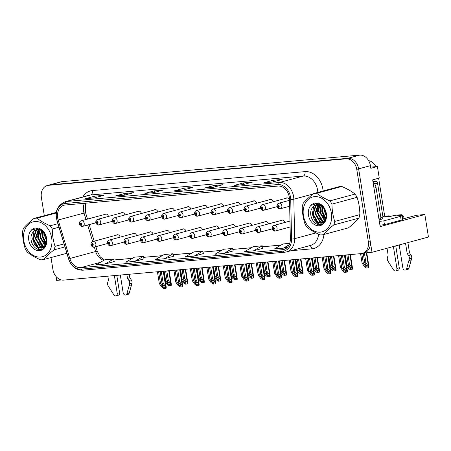 <?xml version="1.0" encoding="UTF-8"?>
<svg xmlns="http://www.w3.org/2000/svg" width="451" height="451" viewBox="0 0 451 451"><rect width="100%" height="100%" fill="white"/><g stroke="black" fill="none" stroke-linecap="round" stroke-linejoin="round"><path stroke-width="0.68" d="M402.709 219L416.521 215.262L424.848 214.518L380.159 226.611L372.667 179.864L379.257 178.077L377.402 166.526L370.818 168.308L370.395 165.664A11.517 8.902 -105.1 0 0 359.661 155.127L62.131 181.629A11.517 8.902 -105.1 0 0 60.936 181.843L49.176 185.023A11.517 8.902 -105.1 0 1 50.371 184.814A11.517 8.902 -105.1 0 0 49.176 185.023L47.293 185.536A11.517 8.902 -105.1 0 0 41.385 197.442L44.299 215.668M370.632 167.129L377.402 166.526M56.003 276.446L56.634 280.392L61.46 279.964M51.014 257.555L52.936 269.574A11.517 8.902 -105.1 0 0 63.67 280.105L361.2 253.609A11.517 8.902 -105.1 0 0 362.395 253.394A11.517 8.902 -105.1 0 0 368.304 241.482L356.752 169.356A11.517 8.902 -105.1 0 0 346.018 158.82L347.901 158.312L50.371 184.814L347.901 158.312A11.517 8.902 -105.1 0 1 358.635 168.843A11.517 8.902 -105.1 0 0 347.901 158.312L359.661 155.127M424.848 214.518L428.45 237.029L372.002 252.301L358.635 168.843L370.186 240.975A11.517 8.902 -105.1 0 1 364.278 252.887L362.395 253.394M363.692 253.045L372.002 252.301M268.384 223.933A3.072 2.373 -105.1 0 0 265.289 221.582A3.072 2.373 -105.1 0 0 264.54 221.982M251.912 225.399A3.072 2.373 -105.1 0 0 248.817 223.048A3.072 2.373 -105.1 0 0 248.073 223.448M235.445 226.864A3.072 2.373 -105.1 0 0 232.35 224.513A3.072 2.373 -105.1 0 0 231.6 224.914M218.972 228.33A3.072 2.373 -105.1 0 0 215.877 225.979A3.072 2.373 -105.1 0 0 215.133 226.385M202.499 229.801A3.072 2.373 -105.1 0 0 199.41 227.451A3.072 2.373 -105.1 0 0 198.66 227.851M186.032 231.267A3.072 2.373 -105.1 0 0 182.937 228.916A3.072 2.373 -105.1 0 0 182.187 229.317M169.559 232.733A3.072 2.373 -105.1 0 0 166.464 230.382A3.072 2.373 -105.1 0 0 165.72 230.782M153.092 234.199A3.072 2.373 -105.1 0 0 149.997 231.848A3.072 2.373 -105.1 0 0 149.247 232.248M136.619 235.67A3.072 2.373 -105.1 0 0 133.524 233.314A3.072 2.373 -105.1 0 0 132.78 233.719M120.152 237.136A3.072 2.373 -105.1 0 0 117.057 234.785A3.072 2.373 -105.1 0 0 116.307 235.185M284.852 222.467A3.072 2.373 -105.1 0 0 281.757 220.116A3.072 2.373 -105.1 0 0 281.012 220.516M289.525 199.9A3.072 2.373 -105.1 0 0 286.554 197.933A3.072 2.373 -105.1 0 0 285.81 198.333M273.182 201.749A3.072 2.373 -105.1 0 0 270.087 199.398A3.072 2.373 -105.1 0 0 269.337 199.799M256.709 203.215A3.072 2.373 -105.1 0 0 253.614 200.864A3.072 2.373 -105.1 0 0 252.87 201.264M240.242 204.681A3.072 2.373 -105.1 0 0 237.147 202.33A3.072 2.373 -105.1 0 0 236.397 202.73M223.769 206.152A3.072 2.373 -105.1 0 0 220.674 203.796A3.072 2.373 -105.1 0 0 219.93 204.202M207.302 207.618A3.072 2.373 -105.1 0 0 204.207 205.267A3.072 2.373 -105.1 0 0 203.457 205.667M190.829 209.084A3.072 2.373 -105.1 0 0 187.734 206.733A3.072 2.373 -105.1 0 0 186.99 207.133M174.362 210.549A3.072 2.373 -105.1 0 0 171.267 208.199A3.072 2.373 -105.1 0 0 170.517 208.599M157.889 212.015A3.072 2.373 -105.1 0 0 154.794 209.664A3.072 2.373 -105.1 0 0 154.05 210.065M141.422 213.486A3.072 2.373 -105.1 0 0 138.327 211.136A3.072 2.373 -105.1 0 0 137.578 211.536M124.95 214.952A3.072 2.373 -105.1 0 0 121.855 212.601A3.072 2.373 -105.1 0 0 121.11 213.002M108.482 216.418A3.072 2.373 -105.1 0 0 105.387 214.067A3.072 2.373 -105.1 0 0 104.638 214.467M368.614 160.635A11.517 8.902 74.9 0 1 376.021 166.644M378.631 178.246L384.709 216.204M57.672 217.934A12.284 9.494 74.9 0 1 63.98 205.228A12.284 9.494 74.9 0 1 65.254 205.002L277.878 186.06A12.284 9.494 74.9 0 1 289.519 199.41L290.348 238.867A12.284 9.494 74.9 0 1 283.854 249.459A12.284 9.494 74.9 0 1 282.58 249.685L80.774 267.657A12.284 9.494 74.9 0 1 69.809 258.508L58.156 220.015A12.284 9.494 74.9 0 1 57.672 217.934M56.482 218.036A13.818 10.677 -105.1 0 0 57.023 220.387L68.676 258.874A13.818 10.677 -105.1 0 0 81.017 269.168L282.822 251.196A13.818 10.677 -105.1 0 0 291.56 239.024L290.732 199.567A13.818 10.677 -105.1 0 0 277.636 184.549L65.012 203.491A13.818 10.677 -105.1 0 0 56.482 218.036M272.748 181.995L282.157 179.453L273.238 180.248L263.829 182.79L272.748 181.995M264.162 182.751A3.072 1.934 84.9 0 0 264.044 182.756A3.072 1.934 84.9 0 0 263.829 182.79M273.486 181.798L273.238 180.248M243.021 184.645L252.425 182.103L243.506 182.897L234.103 185.44L243.021 184.645M234.435 185.4A3.072 1.934 84.9 0 0 234.311 185.4A3.072 1.934 84.9 0 0 234.103 185.44M243.754 184.448L243.506 182.897M213.289 187.295L222.698 184.747L213.78 185.541L204.371 188.09L213.289 187.295M204.703 188.044A3.072 1.934 84.9 0 0 204.585 188.05A3.072 1.934 84.9 0 0 204.371 188.09M214.028 187.097L213.78 185.541M94.372 197.888L103.781 195.339L94.862 196.134L85.453 198.682L94.372 197.888M85.786 198.637A3.072 1.934 84.9 0 0 85.662 198.643A3.072 1.934 84.9 0 0 85.453 198.682M95.11 197.685L94.862 196.134M124.104 195.238L133.507 192.69L124.589 193.485L115.18 196.033L124.104 195.238M115.518 195.988A3.072 1.934 84.9 0 0 115.394 195.993A3.072 1.934 84.9 0 0 115.18 196.033M124.837 195.041L124.589 193.485M153.83 192.588L163.239 190.046L154.321 190.841L144.912 193.383L153.83 192.588M145.245 193.344A3.072 1.934 84.9 0 0 145.121 193.349A3.072 1.934 84.9 0 0 144.912 193.383M154.569 192.391L154.321 190.841M183.563 189.944L192.966 187.396L184.047 188.191L174.644 190.739L183.563 189.944M174.977 190.694A3.072 1.934 84.9 0 0 174.853 190.7A3.072 1.934 84.9 0 0 174.644 190.739M184.296 189.741L184.047 188.191M346.018 158.82L48.488 185.322A11.517 8.902 -105.1 0 0 47.293 185.536M253.614 250.807L262.933 248.287L262.24 245.806L253.321 246.601L244.696 251.602L253.614 250.807L262.24 245.806M289.717 243.36L283.053 243.952L274.428 248.952L283.346 248.163L287.721 246.979M164.429 258.75L173.742 256.23L173.054 253.75L164.136 254.544L155.51 259.545L164.429 258.75L173.054 253.75M134.697 261.4L144.016 258.88L143.322 256.399L134.404 257.194L125.778 262.194L134.697 261.4L143.322 256.399M104.97 264.049L114.283 261.529L113.596 259.049L104.671 259.838L96.052 264.844L104.97 264.049L113.596 259.049M223.888 253.456L233.201 250.936L232.513 248.456L223.595 249.251L214.969 254.251L223.888 253.456L232.513 248.456M194.155 256.106L202.781 251.1L193.862 251.895L185.237 256.901L194.155 256.106L203.469 253.569M202.781 251.1L203.474 253.586M283.346 248.163L289.136 244.803M341.277 255.379L343.172 267.206L345.601 271.062L345.319 271.553L343.775 270.431L341.683 267.342L340.494 267.443L342.749 270.775L344.733 272.365L347.355 272.043L347.371 270.933L346.61 270.431L344.361 267.099L342.467 255.277M289.976 221.08L274.061 225.387A2.881 2.227 74.9 0 1 277.044 227.964A2.881 2.227 74.9 0 1 275.567 230.94A2.881 2.227 74.9 0 1 275.364 230.985A1.917 1.212 -98.3 0 1 275.273 231.002A1.917 1.212 -98.3 0 1 273.825 229.424A0.958 0.744 -105.1 0 0 273.486 227.535A0.958 0.744 -105.1 0 0 273.757 229.429L273.684 228.86A0.383 0.299 74.9 0 1 273.537 228.11A0.383 0.299 74.9 0 1 273.712 228.86L273.825 229.424M273.757 229.429A1.917 1.201 88.1 0 0 274.997 231.03A1.917 1.201 88.1 0 0 275.133 231.013M338.6 255.621L340.494 267.443M339.789 255.514L341.683 267.342M343.172 267.206L344.361 267.099M346.881 272.173L346.61 270.431M363.213 253.174L364.763 262.86L367.199 266.716L366.917 267.206L365.366 266.084L363.28 262.989L362.091 263.096L364.34 266.428L366.325 268.018L368.473 267.826L368.952 267.697L368.969 266.58L368.208 266.084L365.953 262.753L364.391 252.983M289.536 200.312L278.865 203.204A2.881 2.227 74.9 0 1 281.841 205.78A2.881 2.227 74.9 0 1 280.364 208.762A2.881 2.227 74.9 0 1 280.167 208.802A1.917 1.212 -98.3 0 1 280.077 208.819A1.917 1.212 -98.3 0 1 278.622 207.24A0.958 0.744 -105.1 0 0 278.29 205.357A0.958 0.744 -105.1 0 0 278.555 207.246L278.487 206.676A0.383 0.299 74.9 0 1 278.34 205.927A0.383 0.299 74.9 0 1 278.509 206.676L278.622 207.24M278.555 207.246A1.917 1.201 88.1 0 0 279.795 208.847A1.917 1.201 88.1 0 0 279.936 208.83M360.58 253.659L362.091 263.096M361.764 253.535L363.28 262.989M364.763 262.86L365.953 262.753M368.473 267.826L368.208 266.084M324.805 256.85L326.699 268.672L329.129 272.534L328.852 273.024L327.302 271.897L325.216 268.807L324.027 268.914L326.276 272.241L328.26 273.83L330.408 273.639L330.887 273.509L330.904 272.398L330.143 271.897L327.888 268.57L325.994 256.743M282.602 220.082L257.594 226.853A2.881 2.227 74.9 0 1 260.577 229.429A2.881 2.227 74.9 0 1 259.094 232.412A2.881 2.227 74.9 0 1 258.897 232.451A1.917 1.212 -98.3 0 1 258.806 232.468A1.917 1.212 -98.3 0 1 257.352 230.889A0.958 0.744 -105.1 0 0 257.019 229.007A0.958 0.744 -105.1 0 0 257.29 230.895L257.217 230.326A0.383 0.299 74.9 0 1 257.07 229.576A0.383 0.299 74.9 0 1 257.245 230.326L257.352 230.889M257.29 230.895A1.917 1.201 88.1 0 0 258.524 232.496A1.917 1.201 88.1 0 0 258.665 232.479M322.132 257.087L324.027 268.914M323.322 256.98L325.216 268.807M326.699 268.672L327.888 268.57M330.408 273.639L330.143 271.897M308.337 258.316L310.232 270.143L312.661 273.999L312.38 274.49L310.835 273.368L308.743 270.273L307.554 270.38L309.809 273.712L311.793 275.302L313.941 275.11L314.415 274.98L314.432 273.864L313.67 273.368L311.421 270.036L309.527 258.209M266.135 221.548L241.122 228.319A2.881 2.227 74.9 0 1 244.104 230.901A2.881 2.227 74.9 0 1 242.627 233.877A2.881 2.227 74.9 0 1 242.424 233.917A1.917 1.212 -98.3 0 1 242.334 233.939A1.917 1.212 -98.3 0 1 240.885 232.355A0.958 0.744 -105.1 0 0 240.546 230.472A0.958 0.744 -105.1 0 0 240.817 232.361L240.744 231.797A0.383 0.299 74.9 0 1 240.597 231.047A0.383 0.299 74.9 0 1 240.772 231.791L240.885 232.355M240.817 232.361A1.917 1.201 88.1 0 0 242.057 233.962A1.917 1.201 88.1 0 0 242.193 233.945M305.66 258.553L307.554 270.38M306.849 258.446L308.743 270.273M310.232 270.143L311.421 270.036M313.941 275.11L313.67 273.368M291.865 259.782L293.759 271.609L296.189 275.465L295.912 275.956L294.362 274.834L292.276 271.739L291.087 271.846L293.336 275.178L295.32 276.767L297.468 276.576L297.948 276.446L297.964 275.33L297.203 274.834L294.948 271.502L293.054 259.675M249.662 223.019L224.654 229.785A2.881 2.227 74.9 0 1 227.637 232.366A2.881 2.227 74.9 0 1 226.154 235.343A2.881 2.227 74.9 0 1 225.957 235.388A1.917 1.212 -98.3 0 1 225.866 235.405A1.917 1.212 -98.3 0 1 224.412 233.821A0.958 0.744 -105.1 0 0 224.079 231.938A0.958 0.744 -105.1 0 0 224.344 233.827L224.277 233.263A0.383 0.299 74.9 0 1 224.13 232.513A0.383 0.299 74.9 0 1 224.299 233.257L224.412 233.821M224.344 233.827A1.917 1.201 88.1 0 0 225.585 235.428A1.917 1.201 88.1 0 0 225.725 235.411M289.192 260.018L291.087 271.846M290.382 259.917L292.276 271.739M293.759 271.609L294.948 271.502M297.468 276.576L297.203 274.834M346.785 254.888L348.296 264.325L350.726 268.182L350.444 268.672L348.899 267.55L346.808 264.455L346.34 264.5M287.405 197.899L262.392 204.669A2.881 2.227 74.9 0 1 265.374 207.251A2.881 2.227 74.9 0 1 263.897 210.228A2.881 2.227 74.9 0 1 263.694 210.267A1.917 1.212 -98.3 0 1 263.604 210.284A1.917 1.212 -98.3 0 1 262.149 208.706A0.958 0.744 -105.1 0 0 261.817 206.823A0.958 0.744 -105.1 0 0 262.087 208.712L262.014 208.142A0.383 0.299 74.9 0 1 261.868 207.398A0.383 0.299 74.9 0 1 262.042 208.142L262.149 208.706M262.087 208.712A1.917 1.201 88.1 0 0 263.328 210.313A1.917 1.201 88.1 0 0 263.463 210.296M351.735 267.55L352.496 268.052L352.479 269.162L352.005 269.292L351.735 267.55L349.486 264.218L347.975 254.787M346.582 265.983L347.873 267.894L349.858 269.484L352.005 269.292M345.297 255.024L346.808 264.455M348.296 264.325L349.486 264.218M330.312 256.36L331.823 265.791L333.915 268.886L333.977 270.138L332.426 269.016L330.341 265.927L329.873 265.966M334.253 269.647L333.977 270.138M270.933 199.365L245.919 206.135A2.881 2.227 74.9 0 1 248.901 208.717A2.881 2.227 74.9 0 1 247.424 211.694A2.881 2.227 74.9 0 1 247.227 211.733A1.917 1.212 -98.3 0 1 247.137 211.756A1.917 1.212 -98.3 0 1 245.682 210.172A0.958 0.744 -105.1 0 0 245.344 208.289A0.958 0.744 -105.1 0 0 245.615 210.177L245.547 209.614A0.383 0.299 74.9 0 1 245.4 208.864A0.383 0.299 74.9 0 1 245.57 209.608L245.682 210.172M245.615 210.177A1.917 1.201 88.1 0 0 246.855 211.778A1.917 1.201 88.1 0 0 246.996 211.761M335.268 269.016L336.029 269.518L336.012 270.628L335.533 270.758L335.268 269.016L333.013 265.684L331.502 256.253M330.109 267.454L331.4 269.36L333.385 270.95L335.533 270.758M328.824 256.489L330.341 265.927M331.823 265.791L333.013 265.684M313.845 257.825L315.356 267.257L317.786 271.119L317.504 271.609L315.959 270.482L313.868 267.392L313.4 267.432M254.465 200.836L229.452 207.601A2.881 2.227 74.9 0 1 232.434 210.183A2.881 2.227 74.9 0 1 230.957 213.16A2.881 2.227 74.9 0 1 230.754 213.205A1.917 1.212 -98.3 0 1 230.664 213.222A1.917 1.212 -98.3 0 1 229.209 211.637A0.958 0.744 -105.1 0 0 228.877 209.754A0.958 0.744 -105.1 0 0 229.147 211.643L229.074 211.079A0.383 0.299 74.9 0 1 228.928 210.329A0.383 0.299 74.9 0 1 229.102 211.074L229.209 211.637M229.147 211.643A1.917 1.201 88.1 0 0 230.388 213.244A1.917 1.201 88.1 0 0 230.523 213.227M318.795 270.482L319.556 270.983L319.539 272.1L319.066 272.224L318.795 270.482L316.546 267.155L315.035 257.718M313.642 268.92L314.933 270.831L316.912 272.415L319.066 272.224M312.357 257.955L313.868 267.392M315.356 267.257L316.546 267.155M297.372 259.291L298.883 268.728L301.313 272.584L301.037 273.075L299.487 271.953L297.395 268.858L296.933 268.897M237.993 202.302L212.979 209.067A2.881 2.227 74.9 0 1 215.961 211.649A2.881 2.227 74.9 0 1 214.484 214.625A2.881 2.227 74.9 0 1 214.281 214.67A1.917 1.212 -98.3 0 1 214.197 214.687A1.917 1.212 -98.3 0 1 212.742 213.109A0.958 0.744 -105.1 0 0 212.404 211.22A0.958 0.744 -105.1 0 0 212.675 213.114L212.607 212.545A0.383 0.299 74.9 0 1 212.455 211.795A0.383 0.299 74.9 0 1 212.63 212.545L212.742 213.109M212.675 213.114A1.917 1.201 88.1 0 0 213.915 214.715A1.917 1.201 88.1 0 0 214.056 214.693M302.328 271.953L303.089 272.449L303.072 273.565L302.593 273.695L302.328 271.953L300.073 268.621L298.562 259.184M297.17 270.386L298.461 272.297L300.445 273.887L302.593 273.695M295.884 259.426L297.395 268.858M298.883 268.728L300.073 268.621M116.792 275.375L119.571 292.699L117.215 293.336L114.374 275.589M129.279 274.264L129.837 277.743L127.486 278.38L126.861 274.479M120.321 275.059L123.162 292.806A2.452 1.894 74.9 0 0 125.699 295.005A2.452 1.894 74.9 0 0 126.9 293.697L129.651 283.848A3.839 2.965 -105.1 0 0 128.896 280.499L127.486 278.38M129.837 277.743L131.247 279.862L128.896 280.499M129.651 283.848L132.002 283.211L129.251 293.06A2.452 1.894 -105.1 0 1 128.056 294.368L125.699 295.005M132.002 283.211A3.839 2.965 -105.1 0 0 131.247 279.862M129.217 285.5L131.568 284.863M107.834 276.175L108.46 280.077L107.755 282.382A3.839 2.965 -105.1 0 0 108.082 285.765L113.866 294.858A2.452 1.894 74.9 0 0 115.958 295.873L118.309 295.236A2.452 1.894 -105.1 0 0 119.571 292.699M117.215 293.336A2.452 1.894 74.9 0 1 115.958 295.873M395.752 245.874L399.265 267.787L396.914 268.424L393.402 246.511M382.865 216.39L388.497 215.888A3.839 2.413 -95.1 0 1 388.762 215.843A3.839 2.413 -95.1 0 1 390.211 216.418M388.497 215.888L384.737 216.908L390.679 216.379L394.445 215.358L400.984 214.777L397.218 215.798L399.304 215.612A7.678 0.66 170.9 0 1 402.179 215.668A7.678 0.66 170.9 0 1 400.544 216.356L383.846 220.872L384.449 224.649A7.678 0.66 -9.1 0 0 379.934 225.224M378.947 219.045L381.01 218.487L376.049 187.52A7.678 5.931 -105.1 0 0 373 181.928M402.179 215.668L402.782 219.445A7.678 0.66 170.9 0 1 401.148 220.127L384.449 224.649M379.33 221.447A7.678 0.66 170.9 0 1 383.846 220.872M407.89 242.593L409.531 252.831L407.18 253.468L405.539 243.224M400.984 214.777A3.839 2.413 -95.1 0 1 401.249 214.732A3.839 2.413 -95.1 0 1 403.938 217.918L404.057 218.634M399.18 244.949L402.856 267.894A2.452 1.894 74.9 0 0 405.398 270.093A2.452 1.894 74.9 0 0 406.593 268.785L409.345 258.936A3.839 2.965 -105.1 0 0 408.589 255.587L407.18 253.468M409.531 252.831L410.946 254.95L408.589 255.587M409.345 258.936L411.701 258.299L408.944 268.148A2.452 1.894 -105.1 0 1 407.749 269.456L405.398 270.093M411.701 258.299A3.839 2.965 -105.1 0 0 410.946 254.95M401.249 214.732L394.71 215.313A3.839 2.413 84.9 0 0 394.445 215.358M408.91 260.582L411.267 259.951M387.043 248.23L388.153 255.165L387.454 257.47A3.839 2.965 -105.1 0 0 387.775 260.853L393.565 269.946A2.452 1.894 74.9 0 0 395.651 270.961L398.007 270.324A2.452 1.894 -105.1 0 0 399.265 267.787M396.914 268.424A2.452 1.894 74.9 0 1 395.651 270.961M381.794 219.096A1.917 1.483 -105.1 0 0 381.991 219.062A1.917 1.483 -105.1 0 0 382.978 217.078L377.532 183.089A1.917 1.483 -105.1 0 0 375.745 181.33L372.943 181.584M40.556 257.053A18.04 13.942 -105.1 0 0 51.685 238.06A18.04 13.942 -105.1 0 0 34.874 221.554A18.04 13.942 -105.1 0 0 23.74 240.546A18.04 13.942 -105.1 0 0 40.556 257.053M56.257 212.99L37.021 218.194A21.112 16.315 -105.1 0 0 35.471 218.239A21.112 16.315 -105.1 0 0 33.955 218.464C29.569 221.96 26.096 225.196 23.542 228.172A21.112 16.315 -105.1 0 0 22.55 231.679C22.578 237.694 23.503 243.461 25.324 248.986A21.112 16.315 -105.1 0 0 27.393 252.222C30.916 255.012 35.313 257.549 40.579 259.827A21.112 16.315 -105.1 0 0 42.129 259.782A21.112 16.315 -105.1 0 0 43.646 259.55L66.866 253.265M64.938 246.906L54.058 249.848C49.711 253.304 46.239 256.54 43.646 259.55M54.058 249.848A21.112 16.315 -105.1 0 0 55.05 246.336L64.031 243.906M58.98 227.219L52.282 229.035C52.31 235.044 53.235 240.817 55.05 246.336M52.282 229.035A21.112 16.315 -105.1 0 0 50.208 225.793L57.92 223.707M37.021 218.194C40.494 220.956 44.891 223.493 50.208 225.793M44.666 233.618L44.711 236.059L46.718 241.448M45.213 234.464L46.746 240.394M42.868 231.622L42.36 236.696L46.222 244.104M43.285 232.006L42.952 236.538L46.374 243.568M41.345 230.489L40.009 237.333L44.643 245.282L45.416 245.699M41.712 230.715L40.596 237.175L45.641 245.361M40.708 229.142L40.173 229.627M39.953 229.852L37.658 237.97L42.293 245.919L44.452 246.804M40.94 229.288L40.472 229.768M40.291 229.976L38.245 237.812L42.879 245.761L44.705 246.562M38.639 229.559L38.104 229.993L35.308 238.607L39.942 246.556L43.392 247.56M38.961 229.604L35.894 238.444L40.528 246.398L43.662 247.396M43.978 247.396L44.39 247.374M46.008 236.093L43.037 231.78A9.595 7.413 -105.1 0 0 37.399 229.536L35.753 230.63L32.951 239.244L37.585 247.193L41.312 248.18L42.253 248.016L44.626 246.635L46.07 244.543M37.709 229.52L36.339 230.472L33.543 239.081L38.177 247.035L42.546 247.932M37.399 229.536A9.595 7.413 -105.1 0 0 36.401 229.717A9.595 7.413 -105.1 0 0 32.472 232.97C28.216 239.086 33.695 250.192 40.009 249.459C48.798 249.645 48.815 232.248 39.863 228.68L38.758 228.133L34.665 228.031L32.077 229.35L31.243 230.286A11.546 8.924 -105.1 0 0 29.681 243.354A11.546 8.924 -105.1 0 0 39.536 250.66A11.546 8.924 -105.1 0 0 46.836 240.997A11.546 8.924 -105.1 0 0 39.863 228.68M36.525 229.683L33.988 231.104L32.472 232.97M43.702 247.543L44.316 247.452M42.253 248.016L44.863 246.793M43.29 231.335L40.387 229.739M31.243 230.286L36.542 228.634C38.961 228.787 41.126 229.835 43.037 231.78M33.955 218.464L56.336 212.41M42.608 231.391L42.27 235.371M43.871 241.296L46.103 244.453M39.739 228.606L39.536 228.894M39.079 229.627L37.568 236.645M39.164 242.57L43.499 247.39M34.462 243.844L38.685 248.597L40.46 249.431M34.738 228.014L32.077 229.35M42.383 231.205L42.078 236.482L45.991 244.713M36.982 227.806L35.933 228.623M34.034 231.064L32.669 239.03L34.603 244.713L38.391 248.676L40.026 249.459M320.249 232.141A18.04 13.942 -105.1 0 0 331.384 213.148A18.04 13.942 -105.1 0 0 314.567 196.642A18.04 13.942 -105.1 0 0 303.438 215.634A18.04 13.942 -105.1 0 0 320.249 232.141M313.648 193.552C309.262 197.048 305.795 200.283 303.235 203.26A21.112 16.315 -105.1 0 0 302.243 206.767C302.271 212.782 303.196 218.549 305.017 224.074A21.112 16.315 -105.1 0 0 307.092 227.31C310.615 230.1 315.007 232.631 320.272 234.909A21.112 16.315 -105.1 0 0 321.822 234.864A21.112 16.315 -105.1 0 0 323.339 234.638L348.448 227.845C352.8 224.384 356.267 221.148 358.866 218.137A21.112 16.315 -105.1 0 0 359.859 214.631C359.83 208.621 358.906 202.854 357.085 197.324A21.112 16.315 -105.1 0 0 355.01 194.088C351.538 191.325 347.14 188.794 341.824 186.488A21.112 16.315 -105.1 0 0 340.279 186.534A21.112 16.315 -105.1 0 0 338.763 186.759L313.648 193.552A21.112 16.315 -105.1 0 1 315.17 193.327A21.112 16.315 -105.1 0 1 316.715 193.282C320.193 196.044 324.585 198.575 329.901 200.881L355.01 194.088M358.866 218.137L333.751 224.936C329.405 228.392 325.932 231.628 323.339 234.638M333.751 224.936A21.112 16.315 -105.1 0 0 334.743 221.424L359.859 214.631M357.085 197.324L331.975 204.123C332.004 210.132 332.928 215.905 334.743 221.424M331.975 204.123A21.112 16.315 -105.1 0 0 329.901 200.881M324.359 208.706L324.41 211.147L326.411 216.536M324.906 209.552L326.445 215.482M322.566 206.71L322.059 211.784L325.915 219.192M322.978 207.094L322.645 211.626L326.073 218.656M321.044 205.577L319.703 212.421L324.337 220.37L325.115 220.787M321.411 205.803L320.295 212.263L325.334 220.449M320.402 204.23L319.866 204.715M319.646 204.94L317.352 213.058L321.986 221.007L324.145 221.892M320.638 204.376L320.171 204.855M319.985 205.064L317.938 212.9L322.572 220.849L324.399 221.65M318.333 204.647L317.797 205.081L315.001 213.695L319.635 221.644L323.085 222.647M318.654 204.692L315.587 213.532L320.221 221.486L323.356 222.484M323.671 222.484L324.083 222.461M317.098 204.624L315.446 205.718L312.65 214.332L317.284 222.281L321.005 223.268L321.946 223.104L324.325 221.723L325.763 219.631M317.403 204.607L316.033 205.555L313.236 214.169L317.87 222.123L322.24 223.014M325.701 211.181L322.73 206.868A9.595 7.413 -105.1 0 0 317.092 204.624A9.595 7.413 -105.1 0 0 316.095 204.805A9.595 7.413 -105.1 0 0 312.165 208.058C307.915 214.174 313.389 225.28 319.703 224.547C328.491 224.733 328.514 207.336 319.556 203.767L318.457 203.221L314.358 203.119L311.771 204.438L310.942 205.374A11.546 8.924 -105.1 0 0 309.375 218.442A11.546 8.924 -105.1 0 0 319.229 225.748A11.546 8.924 -105.1 0 0 326.535 216.085A11.546 8.924 -105.1 0 0 319.556 203.767M316.219 204.771L313.682 206.192L312.165 208.058M323.395 222.631L324.01 222.535M321.946 223.104L324.562 221.881M322.984 206.423L320.08 204.827M310.942 205.374L316.236 203.722C318.66 203.869 320.824 204.917 322.73 206.868M341.824 186.488L316.715 193.282M322.307 206.479L321.969 210.459M323.564 216.384L325.797 219.541M319.432 203.694L319.229 203.982M318.772 204.715L317.262 211.733M318.863 217.658L323.192 222.478M314.155 218.932L318.378 223.685L320.154 224.519M314.432 203.102L311.771 204.438M322.076 206.293L321.772 211.57L325.684 219.8M316.675 202.894L315.627 203.711M313.727 206.152L312.363 214.112L314.296 219.8L318.085 223.764L319.72 224.547M275.398 261.247L277.292 273.075L279.721 276.931L279.44 277.421L277.895 276.3L275.803 273.21L274.614 273.312L276.869 276.643L278.848 278.233L281.001 278.041L281.475 277.912L281.492 276.801L280.731 276.3L278.481 272.968L276.587 261.14M233.195 224.485L208.182 231.25A2.881 2.227 74.9 0 1 211.164 233.832A2.881 2.227 74.9 0 1 209.687 236.809A2.881 2.227 74.9 0 1 209.484 236.854A1.917 1.212 -98.3 0 1 209.394 236.871A1.917 1.212 -98.3 0 1 207.939 235.292A0.958 0.744 -105.1 0 0 207.607 233.404A0.958 0.744 -105.1 0 0 207.877 235.298L207.804 234.729A0.383 0.299 74.9 0 1 207.657 233.979A0.383 0.299 74.9 0 1 207.832 234.729L207.939 235.292M207.877 235.298A1.917 1.201 88.1 0 0 209.117 236.893A1.917 1.201 88.1 0 0 209.253 236.876M272.72 261.49L274.614 273.312M273.909 261.383L275.803 273.21M277.292 273.075L278.481 272.968M281.001 278.041L280.731 276.3M258.925 262.719L260.819 274.541L262.91 277.636L262.972 278.887L261.422 277.765L259.331 274.676L258.147 274.783L260.396 278.109L262.381 279.699L264.528 279.507L265.008 279.378L265.025 278.267L264.263 277.765L262.008 274.433L260.114 262.612M263.249 278.397L262.972 278.887M216.722 225.951L191.714 232.722A2.881 2.227 74.9 0 1 194.691 235.298A2.881 2.227 74.9 0 1 193.214 238.28A2.881 2.227 74.9 0 1 193.017 238.32A1.917 1.212 -98.3 0 1 192.927 238.337A1.917 1.212 -98.3 0 1 191.472 236.758A0.958 0.744 -105.1 0 0 191.139 234.875A0.958 0.744 -105.1 0 0 191.404 236.764L191.337 236.194A0.383 0.299 74.9 0 1 191.19 235.445A0.383 0.299 74.9 0 1 191.359 236.194L191.472 236.758M191.404 236.764A1.917 1.201 88.1 0 0 192.645 238.365A1.917 1.201 88.1 0 0 192.786 238.348M256.253 262.956L258.147 274.783M257.436 262.848L259.331 274.676M260.819 274.541L262.008 274.433M264.528 279.507L264.263 277.765M242.458 264.185L244.352 276.006L246.782 279.868L246.5 280.359L244.955 279.231L242.863 276.142L241.674 276.249L243.923 279.581L245.908 281.165L248.056 280.973L248.535 280.849L248.552 279.733L247.791 279.231L245.541 275.905L243.647 264.077M200.255 227.417L175.242 234.187A2.881 2.227 74.9 0 1 178.224 236.769A2.881 2.227 74.9 0 1 176.747 239.746A2.881 2.227 74.9 0 1 176.544 239.785A1.917 1.212 -98.3 0 1 176.454 239.808A1.917 1.212 -98.3 0 1 174.999 238.224A0.958 0.744 -105.1 0 0 174.667 236.341A0.958 0.744 -105.1 0 0 174.937 238.229L174.864 237.66A0.383 0.299 74.9 0 1 174.717 236.916A0.383 0.299 74.9 0 1 174.92 237.654L174.999 238.224M174.937 238.229A1.917 1.201 88.1 0 0 176.178 239.831A1.917 1.201 88.1 0 0 176.313 239.814M239.78 264.421L241.674 276.249M240.969 264.314L242.863 276.142M244.352 276.006L245.541 275.905M248.056 280.973L247.791 279.231M280.905 260.757L282.416 270.194L284.846 274.05L284.564 274.541L283.019 273.419L280.928 270.324L280.46 270.369M221.526 203.767L196.512 210.538A2.881 2.227 74.9 0 1 199.494 213.114A2.881 2.227 74.9 0 1 198.017 216.097A2.881 2.227 74.9 0 1 197.814 216.136A1.917 1.212 -98.3 0 1 197.724 216.153A1.917 1.212 -98.3 0 1 196.27 214.575A0.958 0.744 -105.1 0 0 195.937 212.692A0.958 0.744 -105.1 0 0 196.208 214.58L196.134 214.011A0.383 0.299 74.9 0 1 195.988 213.261A0.383 0.299 74.9 0 1 196.162 214.011L196.27 214.575M196.208 214.58A1.917 1.201 88.1 0 0 197.448 216.181A1.917 1.201 88.1 0 0 197.583 216.164M285.855 273.419L286.616 273.915L286.599 275.031L286.12 275.161L285.855 273.419L283.606 270.087L282.095 260.65M280.702 271.852L281.988 273.763L283.972 275.352L286.12 275.161M279.417 260.892L280.928 270.324M282.416 270.194L283.606 270.087M264.433 262.223L265.943 271.66L268.035 274.755L268.097 276.006L266.547 274.885L264.455 271.795L263.993 271.835M268.373 275.516L268.097 276.006M205.053 205.233L180.039 212.004A2.881 2.227 74.9 0 1 183.021 214.586A2.881 2.227 74.9 0 1 181.544 217.562A2.881 2.227 74.9 0 1 181.341 217.602A1.917 1.212 -98.3 0 1 181.251 217.624A1.917 1.212 -98.3 0 1 179.802 216.04A0.958 0.744 -105.1 0 0 179.464 214.157A0.958 0.744 -105.1 0 0 179.735 216.046L179.667 215.477A0.383 0.299 74.9 0 1 179.515 214.732A0.383 0.299 74.9 0 1 179.69 215.477L179.802 216.04M179.735 216.046A1.917 1.201 88.1 0 0 180.975 217.647A1.917 1.201 88.1 0 0 181.116 217.63M269.382 274.885L270.143 275.386L270.132 276.497L269.653 276.626L269.382 274.885L267.133 271.553L265.622 262.121M264.23 273.323L265.521 275.228L267.505 276.818L269.653 276.626M262.944 262.358L264.455 271.795M265.943 271.66L267.133 271.553M247.965 263.694L249.476 273.126L251.562 276.221L251.624 277.472L250.079 276.35L247.988 273.261L247.52 273.3M251.906 276.987L251.624 277.472M188.586 206.699L163.572 213.47A2.881 2.227 74.9 0 1 166.554 216.052A2.881 2.227 74.9 0 1 165.077 219.028A2.881 2.227 74.9 0 1 164.874 219.068A1.917 1.212 -98.3 0 1 164.784 219.09A1.917 1.212 -98.3 0 1 163.33 217.506A0.958 0.744 -105.1 0 0 162.997 215.623A0.958 0.744 -105.1 0 0 163.268 217.512L163.194 216.948A0.383 0.299 74.9 0 1 163.048 216.198A0.383 0.299 74.9 0 1 163.245 216.937L163.33 217.506M163.268 217.512A1.917 1.201 88.1 0 0 164.508 219.113A1.917 1.201 88.1 0 0 164.643 219.096M252.915 276.35L253.676 276.852L253.659 277.963L253.18 278.092L252.915 276.35L250.666 273.024L249.149 263.587M247.757 274.789L249.048 276.694L251.032 278.284L253.18 278.092M246.477 263.824L247.988 273.261M249.476 273.126L250.666 273.024M225.985 265.65L227.879 277.478L230.309 281.334L230.033 281.824L228.482 280.702L226.391 277.607L225.201 277.715L227.456 281.046L229.441 282.636L231.588 282.444L232.068 282.315L232.079 281.198L231.318 280.702L229.069 277.371L227.174 265.543M183.782 228.882L158.775 235.653A2.881 2.227 74.9 0 1 161.751 238.235A2.881 2.227 74.9 0 1 160.274 241.212A2.881 2.227 74.9 0 1 160.077 241.251A1.917 1.212 -98.3 0 1 159.987 241.274A1.917 1.212 -98.3 0 1 158.532 239.69A0.958 0.744 -105.1 0 0 158.194 237.807A0.958 0.744 -105.1 0 0 158.464 239.695L158.397 239.131A0.383 0.299 74.9 0 1 158.25 238.382A0.383 0.299 74.9 0 1 158.419 239.126L158.532 239.69M158.464 239.695A1.917 1.201 88.1 0 0 159.705 241.296A1.917 1.201 88.1 0 0 159.846 241.279M223.307 265.887L225.201 277.715M224.497 265.78L226.391 277.607M227.879 277.478L229.069 277.371M231.588 282.444L231.318 280.702M209.518 267.116L211.412 278.943L213.842 282.8L213.56 283.29L212.015 282.168L209.924 279.073L208.734 279.18L210.983 282.512L212.968 284.102L215.116 283.91L215.595 283.78L215.612 282.664L214.851 282.168L212.601 278.836L210.707 267.009M167.315 230.354L142.302 237.119A2.881 2.227 74.9 0 1 145.284 239.701A2.881 2.227 74.9 0 1 143.807 242.677A2.881 2.227 74.9 0 1 143.604 242.723A1.917 1.212 -98.3 0 1 143.514 242.739A1.917 1.212 -98.3 0 1 142.059 241.161A0.958 0.744 -105.1 0 0 141.727 239.272A0.958 0.744 -105.1 0 0 141.997 241.167L141.924 240.597A0.383 0.299 74.9 0 1 141.777 239.847A0.383 0.299 74.9 0 1 141.952 240.592L142.059 241.161M141.997 241.167A1.917 1.201 88.1 0 0 143.238 242.762A1.917 1.201 88.1 0 0 143.373 242.745M206.84 267.353L208.734 279.18M208.029 267.251L209.924 279.073M211.412 278.943L212.601 278.836M215.116 283.91L214.851 282.168M193.045 268.582L194.939 280.409L197.031 283.504L197.093 284.756L195.542 283.634L193.451 280.545L192.261 280.646L194.516 283.978L196.501 285.568L199.128 285.246L199.139 284.136L198.378 283.634L196.129 280.302L194.234 268.48M197.369 284.265L197.093 284.756M150.843 231.82L125.829 238.59A2.881 2.227 74.9 0 1 128.811 241.167A2.881 2.227 74.9 0 1 127.334 244.143A2.881 2.227 74.9 0 1 127.137 244.188A1.917 1.212 -98.3 0 1 127.047 244.205A1.917 1.212 -98.3 0 1 125.592 242.627A0.958 0.744 -105.1 0 0 125.254 240.738A0.958 0.744 -105.1 0 0 125.525 242.632L125.457 242.063A0.383 0.299 74.9 0 1 125.305 241.313A0.383 0.299 74.9 0 1 125.479 242.063L125.592 242.627M125.525 242.632A1.917 1.201 88.1 0 0 126.765 244.233A1.917 1.201 88.1 0 0 126.906 244.216M190.367 268.824L192.261 280.646M191.557 268.717L193.451 280.545M194.939 280.409L196.129 280.302M198.649 285.376L198.378 283.634M176.578 270.053L178.472 281.875L180.558 284.97L180.62 286.222L179.075 285.1L176.984 282.01L175.794 282.117L178.044 285.444L180.028 287.033L182.176 286.842L182.655 286.712L182.672 285.601L181.911 285.1L179.656 281.774L177.762 269.946M180.902 285.737L180.62 286.222M134.375 233.285L109.362 240.056A2.881 2.227 74.9 0 1 112.344 242.632A2.881 2.227 74.9 0 1 110.867 245.615A2.881 2.227 74.9 0 1 110.664 245.654A1.917 1.212 -98.3 0 1 110.574 245.671A1.917 1.212 -98.3 0 1 109.119 244.092A0.958 0.744 -105.1 0 0 108.787 242.21A0.958 0.744 -105.1 0 0 109.057 244.098L108.984 243.529A0.383 0.299 74.9 0 1 108.838 242.779A0.383 0.299 74.9 0 1 109.012 243.529L109.119 244.092M109.057 244.098A1.917 1.201 88.1 0 0 110.298 245.699A1.917 1.201 88.1 0 0 110.433 245.682M173.9 270.29L175.794 282.117M175.089 270.183L176.984 282.01M178.472 281.875L179.656 281.774M182.176 286.842L181.911 285.1M160.105 271.519L161.999 283.346L164.429 287.202L164.153 287.693L162.602 286.571L160.511 283.476L159.321 283.583L161.576 286.915L163.561 288.505L165.709 288.313L166.182 288.183L166.199 287.067L165.438 286.571L163.189 283.239L161.295 271.412M117.903 234.751L92.889 241.522A2.881 2.227 74.9 0 1 95.871 244.104A2.881 2.227 74.9 0 1 94.394 247.08A2.881 2.227 74.9 0 1 94.191 247.12A1.917 1.212 -98.3 0 1 94.101 247.142A1.917 1.212 -98.3 0 1 92.652 245.558A0.958 0.744 -105.1 0 0 92.314 243.675A0.958 0.744 -105.1 0 0 92.585 245.564L92.517 245A0.383 0.299 74.9 0 1 92.365 244.25A0.383 0.299 74.9 0 1 92.54 244.994L92.652 245.558M92.585 245.564A1.917 1.201 88.1 0 0 93.825 247.165A1.917 1.201 88.1 0 0 93.966 247.148M157.427 271.756L159.321 283.583M158.617 271.649L160.511 283.476M161.999 283.346L163.189 283.239M165.709 288.313L165.438 286.571M231.493 265.16L233.004 274.597L235.433 278.453L235.157 278.943L233.607 277.816L231.515 274.727L231.053 274.766M172.113 208.17L147.099 214.935A2.881 2.227 74.9 0 1 150.082 217.517A2.881 2.227 74.9 0 1 148.605 220.494A2.881 2.227 74.9 0 1 148.402 220.539A1.917 1.212 -98.3 0 1 148.311 220.556A1.917 1.212 -98.3 0 1 146.863 218.977A0.958 0.744 -105.1 0 0 146.524 217.089A0.958 0.744 -105.1 0 0 146.795 218.983L146.727 218.414A0.383 0.299 74.9 0 1 146.575 217.664A0.383 0.299 74.9 0 1 146.75 218.408L146.863 218.977M146.795 218.983A1.917 1.201 88.1 0 0 148.035 220.578A1.917 1.201 88.1 0 0 148.17 220.562M236.442 277.822L237.203 278.318L237.192 279.434L236.713 279.564L236.442 277.822L234.193 274.49L232.682 265.053M231.29 276.254L232.581 278.166L234.565 279.75L236.713 279.564M230.004 265.289L231.515 274.727M233.004 274.597L234.193 274.49M215.02 266.626L216.536 276.063L218.966 279.919L218.684 280.409L217.14 279.287L215.048 276.192L214.58 276.238M155.646 209.636L130.632 216.407A2.881 2.227 74.9 0 1 133.614 218.983A2.881 2.227 74.9 0 1 132.137 221.965A2.881 2.227 74.9 0 1 131.934 222.005A1.917 1.212 -98.3 0 1 131.844 222.022A1.917 1.212 -98.3 0 1 130.39 220.443A0.958 0.744 -105.1 0 0 130.057 218.56A0.958 0.744 -105.1 0 0 130.328 220.449L130.254 219.879A0.383 0.299 74.9 0 1 130.108 219.13A0.383 0.299 74.9 0 1 130.283 219.879L130.39 220.443M130.328 220.449A1.917 1.201 88.1 0 0 131.568 222.05A1.917 1.201 88.1 0 0 131.703 222.033M219.975 279.287L220.736 279.783L220.719 280.9L220.24 281.029L219.975 279.287L217.72 275.956L216.209 266.518M214.817 277.72L216.108 279.631L218.092 281.221L220.24 281.029M213.537 266.761L215.048 276.192M216.536 276.063L217.72 275.956M198.553 268.091L200.064 277.528L202.155 280.618L202.217 281.875L200.667 280.753L198.575 277.658L198.113 277.703M202.493 281.385L202.217 281.875M139.173 211.102L114.159 217.872A2.881 2.227 74.9 0 1 117.142 220.454A2.881 2.227 74.9 0 1 115.665 223.431A2.881 2.227 74.9 0 1 115.462 223.47A1.917 1.212 -98.3 0 1 115.371 223.487A1.917 1.212 -98.3 0 1 113.923 221.909A0.958 0.744 -105.1 0 0 113.584 220.026A0.958 0.744 -105.1 0 0 113.855 221.915L113.782 221.345A0.383 0.299 74.9 0 1 113.635 220.595A0.383 0.299 74.9 0 1 113.838 221.34L113.923 221.909M113.855 221.915A1.917 1.201 88.1 0 0 115.095 223.516A1.917 1.201 88.1 0 0 115.23 223.499M203.502 280.753L204.264 281.255L204.247 282.365L203.773 282.495L203.502 280.753L201.253 277.421L199.742 267.99M198.35 279.186L199.641 281.097L201.625 282.687L203.773 282.495M197.064 268.227L198.575 277.658M200.064 277.528L201.253 277.421M182.08 269.563L183.591 278.994L185.682 282.089L185.744 283.341L184.2 282.219L182.108 279.13L181.64 279.169M186.026 282.85L185.744 283.341M122.7 212.568L97.692 219.338A2.881 2.227 74.9 0 1 100.674 221.92A2.881 2.227 74.9 0 1 99.197 224.897A2.881 2.227 74.9 0 1 98.994 224.936A1.917 1.212 -98.3 0 1 98.904 224.959A1.917 1.212 -98.3 0 1 97.45 223.375A0.958 0.744 -105.1 0 0 97.117 221.492A0.958 0.744 -105.1 0 0 97.388 223.38L97.315 222.817A0.383 0.299 74.9 0 1 97.168 222.067A0.383 0.299 74.9 0 1 97.343 222.811L97.45 223.375M97.388 223.38A1.917 1.201 88.1 0 0 98.628 224.981A1.917 1.201 88.1 0 0 98.763 224.964M187.035 282.219L187.796 282.721L187.779 283.831L187.3 283.961L187.035 282.219L184.78 278.887L183.269 269.456M181.877 280.657L183.168 282.563L185.152 284.153L187.3 283.961M180.597 269.692L182.108 279.13M183.591 278.994L184.78 278.887M165.613 271.028L167.124 280.46L169.553 284.322L169.272 284.812L167.727 283.685L165.635 280.595L165.173 280.635M106.233 214.039L81.219 220.804A2.881 2.227 74.9 0 1 84.202 223.386A2.881 2.227 74.9 0 1 82.725 226.363A2.881 2.227 74.9 0 1 82.522 226.408A1.917 1.212 -98.3 0 1 82.432 226.425A1.917 1.212 -98.3 0 1 80.983 224.84A0.958 0.744 -105.1 0 0 80.644 222.957A0.958 0.744 -105.1 0 0 80.915 224.846L80.842 224.282A0.383 0.299 74.9 0 1 80.695 223.533A0.383 0.299 74.9 0 1 80.87 224.277L80.983 224.84M80.915 224.846A1.917 1.201 88.1 0 0 82.155 226.447A1.917 1.201 88.1 0 0 82.291 226.43M170.563 283.685L171.324 284.186L171.307 285.297L170.833 285.427L170.563 283.685L168.313 280.359L166.802 270.921M165.41 282.123L166.701 284.029L168.685 285.618L170.833 285.427M164.125 271.158L165.635 280.595M167.124 280.46L168.313 280.359M62.131 181.629L48.488 185.322M370.395 165.664L356.752 169.356M84.376 203.3A12.284 9.494 -105.1 0 0 83.548 210.933A12.284 9.494 -105.1 0 0 84.027 213.019L85.994 219.513M82.809 196.952A19.196 14.832 74.9 0 1 92.387 190.564L305.011 171.628A3.839 2.413 -95.1 0 1 303.264 176.037L90.64 194.979A15.357 11.867 -105.1 0 0 89.05 195.26L65.057 201.755A15.357 11.867 74.9 0 1 66.647 201.467A3.839 2.413 84.9 0 0 65.012 203.491M305.011 171.628A19.196 14.832 74.9 0 1 322.899 189.183A19.196 14.832 74.9 0 1 323.119 190.993M317.808 192.43A15.357 11.867 -105.1 0 0 317.577 190.085A15.357 11.867 -105.1 0 0 303.264 176.037L279.276 182.531A15.357 11.867 74.9 0 1 293.827 199.218L294.655 238.669A15.357 11.867 74.9 0 1 286.537 251.912L310.525 245.423A15.357 11.867 -105.1 0 0 318.581 234.154M65.057 201.755L59.932 204.833L57.294 208.96C56.172 211.761 55.862 214.772 56.358 217.98L57.023 220.387M56.927 220.438L68.58 258.925C71.297 266.462 76.061 270.222 82.877 270.217A3.839 2.413 -95.1 0 1 81.017 269.168M282.822 251.196A3.839 2.413 84.9 0 0 284.682 252.244L286.537 251.912M291.56 239.024A3.839 0.744 -1.2 0 0 294.655 238.669L315.982 232.902M290.732 199.567A3.839 0.744 -1.2 0 0 293.827 199.218L313.095 194.003M277.636 184.549A3.839 2.413 -95.1 0 1 279.276 182.531L66.647 201.467L90.64 194.979A3.839 2.413 -95.1 0 0 92.387 190.564M323.948 234.475A19.196 14.832 74.9 0 1 311.895 248.845L291.002 250.705M368.304 241.482L370.186 240.975M309.595 245.671A3.839 2.413 -95.1 0 1 311.895 248.845M282.58 249.685L285.066 249.014M58.156 220.015L85.56 212.663L87.511 219.101M69.809 258.508L95.68 251.506A12.284 9.494 -105.1 0 0 103.758 260.374M87.663 225.026L92.675 241.589M94.344 247.092L95.68 251.506L97.213 251.156L100.263 256.929L104.282 260.069M80.774 267.657L100.308 262.375M113.861 260.013L132.38 258.367M143.593 257.369L162.112 255.717M173.319 254.719L191.838 253.067M203.051 252.07L221.571 250.423M232.778 249.426L251.297 247.774M262.51 246.776L281.029 245.124M344.401 255.103L346.847 270.369M343.284 267.375L343.775 270.431M366.325 252.808L368.439 266.022M364.882 263.029L365.366 266.084M327.933 256.568L330.374 271.835M326.817 268.841L327.302 271.897M311.461 258.034L313.907 273.3M310.344 270.312L310.835 273.368M294.988 259.505L297.435 274.772M293.877 271.778L294.362 274.834M349.908 254.612L351.972 267.488M348.409 264.495L348.899 267.55M333.436 256.078L335.499 268.954M331.942 265.96L332.426 269.016M316.968 257.544L319.032 270.42M315.469 267.426L315.959 270.482M300.496 259.015L302.559 271.885M298.996 268.897L299.487 271.953M126.9 293.697L129.251 293.06M373.986 188.078L376.049 187.52M400.544 216.356L401.148 220.127M406.593 268.785L408.944 268.148M377.532 183.089L374.674 183.861M375.745 181.33L373.129 182.041M382.978 217.078L380.875 217.647M278.521 260.971L280.967 276.238M277.404 273.244L277.895 276.3M262.048 262.437L264.495 277.703M260.932 274.71L261.422 277.765M245.581 263.903L248.027 279.169M244.465 276.181L244.955 279.231M284.029 260.481L286.092 273.357M282.529 270.363L283.019 273.419M267.556 261.946L269.619 274.822M266.056 271.829L266.547 274.885M251.089 263.412L253.152 276.288M249.589 273.295L250.079 276.35M229.108 265.374L231.555 280.635M227.992 277.647L228.482 280.702M212.641 266.84L215.088 282.106M211.525 279.113L212.015 282.168M196.168 268.306L198.615 283.572M195.052 280.578L195.542 283.634M179.701 269.771L182.148 285.038M178.585 282.044L179.075 285.1M163.228 271.237L165.675 286.503M162.112 283.516L162.602 286.571M234.616 264.884L236.679 277.754M233.116 274.766L233.607 277.816M218.149 266.349L220.212 279.225M216.649 276.232L217.14 279.287M201.676 267.815L203.739 280.691M200.176 277.698L200.667 280.753M185.209 269.281L187.266 282.157M183.709 279.163L184.2 282.219M168.736 270.747L170.799 283.623M167.236 280.629L167.727 283.685M82.877 270.217L284.682 252.244M113.849 259.973L132.47 258.316M143.581 257.324L162.197 255.666M173.308 254.68L191.929 253.017M203.04 252.03L221.655 250.373M232.767 249.38L251.387 247.723M262.499 246.731L281.114 245.073M89.18 224.615L94.186 241.172M95.86 246.686L97.213 251.156M85.56 212.663L85.464 203.198M183.664 189.916L174.853 190.7M153.938 192.56L145.121 193.349M124.205 195.21L115.394 195.993M94.479 197.859L85.662 198.643M213.396 187.266L204.585 188.05M243.123 184.617L234.311 185.4M272.855 181.967L264.044 182.756M274.061 225.387C272.72 225.827 272.094 226.876 272.178 228.533C271.942 228.877 273.751 231.617 274.997 231.03M290.1 227.011L275.273 231.002M344.829 255.063L347.371 270.933M278.865 203.204C277.523 203.643 276.891 204.692 276.976 206.349C276.739 206.693 278.549 209.433 279.795 208.847M289.66 206.242L280.077 208.819M366.753 252.769L368.969 266.58M257.594 226.853C256.253 227.293 255.621 228.341 255.706 229.999C255.469 230.343 257.284 233.082 258.524 232.496M272.246 228.854L258.806 232.468M328.362 256.529L330.904 272.398M241.122 228.319C239.78 228.758 239.154 229.807 239.239 231.47C239.002 231.808 240.811 234.548 242.057 233.962M255.773 230.32L242.334 233.939M311.889 258L314.432 273.864M224.654 229.785C223.313 230.224 222.681 231.278 222.766 232.936C222.529 233.274 224.339 236.02 225.585 235.428M239.306 231.786L225.866 235.405M295.422 259.466L297.964 275.33M262.392 204.669C261.05 205.109 260.419 206.158 260.503 207.815C260.272 208.159 262.082 210.899 263.328 210.313M277.044 206.671L263.604 210.284M350.337 254.573L352.496 268.052M245.919 206.135C244.577 206.575 243.952 207.623 244.036 209.287C243.799 209.625 245.609 212.37 246.855 211.778M260.571 208.136L247.137 211.756M333.87 256.038L336.029 269.518M229.452 207.601C228.11 208.041 227.479 209.095 227.563 210.752C227.332 211.091 229.142 213.836 230.388 213.244M244.104 209.602L230.664 213.222M317.397 257.51L319.556 270.983M212.979 209.067C211.637 209.512 211.012 210.561 211.096 212.218C210.859 212.562 212.669 215.302 213.915 214.715M227.631 211.068L214.197 214.687M300.93 258.975L303.089 272.449M388.762 215.843L382.865 216.367M381.991 219.062L379.077 219.851M208.182 231.25C206.84 231.696 206.214 232.744 206.293 234.402C206.062 234.745 207.872 237.485 209.117 236.893M222.833 233.252L209.394 236.871M278.949 260.932L281.492 276.801M191.714 232.722C190.373 233.161 189.741 234.21 189.826 235.867C189.589 236.211 191.399 238.951 192.645 238.365M206.366 234.717L192.927 238.337M262.482 262.397L265.025 278.267M175.242 234.187C173.9 234.627 173.269 235.676 173.353 237.333C173.122 237.677 174.932 240.417 176.178 239.831M189.894 236.189L176.454 239.808M246.009 263.869L248.552 279.733M196.512 210.538C195.17 210.978 194.539 212.026 194.623 213.684C194.392 214.028 196.202 216.768 197.448 216.181M211.164 212.539L197.724 216.153M284.457 260.441L286.616 273.915M180.039 212.004C178.697 212.444 178.072 213.492 178.156 215.15C177.919 215.493 179.729 218.233 180.975 217.647M194.691 214.005L181.251 217.624M267.99 261.907L270.143 275.386M163.572 213.47C162.23 213.909 161.599 214.964 161.684 216.621C161.452 216.959 163.262 219.705 164.508 219.113M178.224 215.471L164.784 219.09M251.517 263.378L253.676 276.852M158.775 235.653C157.433 236.093 156.801 237.141 156.886 238.804C156.649 239.143 158.459 241.888 159.705 241.296M173.421 237.654L159.987 241.274M229.542 265.335L232.079 281.198M142.302 237.119C140.96 237.564 140.329 238.613 140.413 240.27C140.182 240.608 141.992 243.354 143.238 242.762M156.954 239.12L143.514 242.739M213.069 266.8L215.612 282.664M125.829 238.59C124.487 239.03 123.862 240.079 123.946 241.736C123.709 242.08 125.519 244.82 126.765 244.233M140.481 240.586L127.047 244.205M196.602 268.266L199.139 284.136M109.362 240.056C108.02 240.496 107.389 241.544 107.473 243.202C107.242 243.546 109.052 246.285 110.298 245.699M124.014 242.057L110.574 245.671M180.129 269.732L182.672 285.601M92.889 241.522C91.547 241.961 90.922 243.01 91.006 244.673C90.769 245.011 92.579 247.751 93.825 247.165M107.541 243.523L94.101 247.142M163.662 271.203L166.199 287.067M147.099 214.935C145.758 215.381 145.132 216.429 145.216 218.087C144.98 218.425 146.789 221.17 148.035 220.578M161.751 216.937L148.311 220.556M235.05 264.844L237.203 278.318M130.632 216.407C129.29 216.846 128.659 217.895 128.744 219.552C128.512 219.896 130.322 222.636 131.568 222.05M145.284 218.402L131.844 222.022M218.577 266.31L220.736 279.783M114.159 217.872C112.818 218.312 112.192 219.361 112.276 221.018C112.04 221.362 113.849 224.102 115.095 223.516M128.811 219.874L115.371 223.487M202.104 267.776L204.264 281.255M97.692 219.338C96.351 219.778 95.719 220.827 95.804 222.49C95.567 222.828 97.382 225.573 98.628 224.981M112.344 221.34L98.904 224.959M185.637 269.241L187.796 282.721M81.219 220.804C79.878 221.244 79.252 222.298 79.337 223.955C79.1 224.294 80.909 227.039 82.155 226.447M95.871 222.805L82.432 226.425M169.164 270.713L171.324 284.186"/></g></svg>
